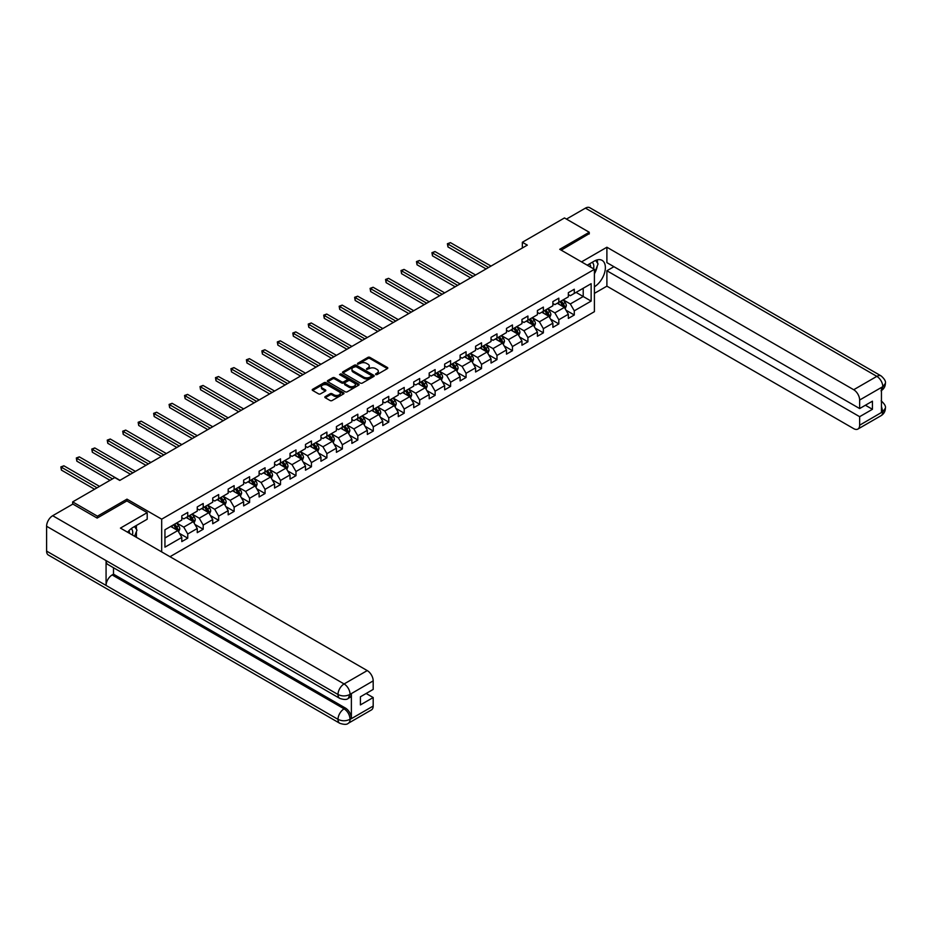 <?xml version="1.0" encoding="UTF-8"?>
<svg xmlns="http://www.w3.org/2000/svg" width="932" height="932" viewBox="0 0 932 932"><rect width="100%" height="100%" fill="white"/><g stroke="black" fill="none" stroke-linecap="round" stroke-linejoin="round"><path stroke-width="1.4" d="M375.689 374.582L377.052 374.582L387.386 368.618A1.375 0.792 0 0 0 387.386 367.488L369.876 357.375A1.375 0.792 0 0 0 367.93 357.375L357.597 363.352L357.597 364.132L360.3 363.363A4.404 2.54 0 0 1 366.521 363.363L367.977 364.202A4.404 2.54 0 0 1 369.27 365.996A4.404 2.54 0 0 1 367.977 367.802L366.649 369.363L369.34 368.583A4.404 2.54 0 0 1 375.573 368.583L377.029 369.433A4.404 2.54 0 0 1 378.322 371.227A4.404 2.54 0 0 1 377.029 373.021L375.689 374.582L375.689 373.79M325.221 396.589A1.375 0.792 0 0 0 325.221 397.708L330.138 400.55A1.375 0.792 0 0 0 332.083 400.55L343.558 393.921A1.375 0.792 0 0 0 343.558 392.791L326.049 382.679A1.375 0.792 0 0 0 324.103 382.679L312.628 389.308A1.375 0.792 0 0 0 312.628 390.438L318.558 393.863A1.375 0.792 0 0 0 320.503 393.863L325.419 391.021A1.375 0.792 0 0 0 325.419 389.902L322.472 388.201A3.681 2.12 0 0 1 321.4 386.698A3.681 2.12 0 0 1 323.672 384.741A3.681 2.12 0 0 1 327.68 385.196L339.213 391.848A3.681 2.12 0 0 1 340.285 393.351A3.681 2.12 0 0 1 338.013 395.319A3.681 2.12 0 0 1 334.005 394.853L332.083 393.747A1.375 0.792 0 0 0 330.138 393.747L325.221 396.589L325.221 397.708M126.985 500.973L126.985 499.144L97.441 516.188L72.673 501.894L72.673 504.177M126.985 499.144L161.679 519.171L594.406 269.325L594.406 311.672L169.997 556.707M589.257 233.967L589.257 232.254L559.724 249.298L594.406 269.325M589.257 232.254L564.477 217.948L522.351 242.262L522.351 247.982M72.673 501.894L114.787 477.568L119.75 480.434L527.314 245.128L522.351 242.262M360.393 383.075A1.375 0.792 0 0 0 362.338 383.075L373.814 376.446A1.375 0.792 0 0 0 373.814 375.328L356.304 365.216A1.375 0.792 0 0 0 354.358 365.216L342.883 371.845A1.375 0.792 0 0 0 342.883 372.963L360.393 383.075M339.912 374.792L340.891 374.92L340.891 373.779L358.692 384.066A1.375 0.792 0 0 1 358.692 385.184L347.205 391.813A1.375 0.792 0 0 1 345.259 391.813L327.749 381.701L332.666 378.881L332.666 377.74L327.749 380.582A1.375 0.792 0 0 0 327.749 381.701L327.749 380.582M332.666 378.881A1.375 0.792 0 0 1 334.611 378.881L334.611 377.74A1.375 0.792 0 0 0 332.666 377.74M334.611 377.74L341.718 381.84A1.375 0.792 0 0 0 343.663 381.84L346.914 379.965A1.375 0.792 0 0 0 346.914 378.835L339.528 374.571L340.891 373.779M161.679 551.907L161.679 519.171M179.468 533.395L187.74 538.172L187.74 533.989L197.258 528.502L197.258 532.673L203.199 529.236L203.199 525.066L212.717 519.567L212.717 523.749L218.659 520.312L218.659 516.142L228.177 510.643L228.177 514.825L234.13 511.388L234.13 507.206L243.636 501.719L243.636 505.89L249.59 502.465L249.59 498.282L259.108 492.795L259.108 496.966L265.049 493.529L265.049 489.358L274.567 483.859L274.567 488.042L280.509 484.605L280.509 480.434L290.027 474.936L290.027 479.118L295.98 475.681L295.98 471.499L305.486 466.012L305.486 470.182L311.439 466.757L311.439 462.575L320.957 457.088L320.957 461.258L326.899 457.822L326.899 453.651L336.417 448.152L336.417 452.335L342.359 448.898L342.359 444.727L351.877 439.228L351.877 443.411L357.818 439.974L357.818 435.792L367.336 430.304L367.336 434.475L373.289 431.05L373.289 426.868L382.796 421.369L382.796 425.551L388.749 422.114L388.749 417.944L398.267 412.445L398.267 416.627L404.208 413.191L404.208 409.02L413.726 403.521L413.726 407.703L419.668 404.267L419.668 400.084L429.186 394.597L429.186 398.768L435.127 395.343L435.127 391.16L444.646 385.662L444.646 389.844L450.599 386.407L450.599 382.237L460.105 376.738L460.105 380.92L466.058 377.483L466.058 373.301L475.576 367.814L475.576 371.996L481.518 368.559L481.518 364.377L491.036 358.89L491.036 363.061L496.977 359.635L496.977 355.453L506.495 349.954L506.495 354.137L512.449 350.7L512.449 346.529L521.955 341.03L521.955 345.213L527.908 341.776L527.908 337.594L537.414 332.107L537.414 336.277L543.368 332.852L543.368 328.67L552.886 323.183L552.886 327.353L558.827 323.917L558.827 319.746L568.345 314.247L568.345 318.429L574.287 314.993L574.287 310.822L591.144 301.094L591.144 283.689L583.211 288.268L583.211 296.516L591.144 301.094M187.74 538.172L181.798 541.597L181.798 537.426L164.941 547.154L164.941 529.76L181.798 520.033L181.798 515.85L187.74 512.414L187.74 516.596L197.258 511.097L197.258 506.926L203.199 503.49L203.199 507.672L212.717 502.173L212.717 498.003L218.659 494.566L218.659 498.737L228.177 493.249L228.177 489.067L234.13 485.642L234.13 489.813L243.636 484.325L243.636 480.143L249.59 476.706L249.59 480.889L259.108 475.39L259.108 471.219L265.049 467.782L265.049 471.965L274.567 466.466L274.567 462.284L280.509 458.859L280.509 463.029L290.027 457.542L290.027 453.36L295.98 449.935L295.98 454.105L305.486 448.618L305.486 444.436L311.439 440.999L311.439 445.181L320.957 439.683L320.957 435.512L326.899 432.075L326.899 436.258L336.417 430.759L336.417 426.576L342.359 423.151L342.359 427.322L351.877 421.835L351.877 417.653L357.818 414.216L357.818 418.398L367.336 412.899L367.336 408.729L373.289 405.292L373.289 409.474L382.796 403.975L382.796 399.805L388.749 396.368L388.749 400.55L398.267 395.052L398.267 390.869L404.208 387.444L404.208 391.615L413.726 386.128L413.726 381.945L419.668 378.508L419.668 382.691L429.186 377.192L429.186 373.021L435.127 369.585L435.127 373.767L444.646 368.268L444.646 364.097L450.599 360.661L450.599 364.831L460.105 359.344L460.105 355.162L466.058 351.737L466.058 355.908L475.576 350.42L475.576 346.238L481.518 342.801L481.518 346.984L491.036 341.485L491.036 337.314L496.977 333.877L496.977 338.06L506.495 332.561L506.495 328.39L512.449 324.953L512.449 329.124L521.955 323.637L521.955 319.455L527.908 316.03L527.908 320.2L537.414 314.713L537.414 310.531L543.368 307.094L543.368 311.276L552.886 305.778L552.886 301.607L558.827 298.17L558.827 302.352L568.345 296.854L568.345 292.683L574.287 289.246L574.287 293.417L591.144 283.689M186.155 517.505L193.285 521.629L183.779 527.128L176.637 523.003M181.798 517.738L183.779 518.879L187.74 516.596M183.779 527.128L187.74 533.989M193.285 521.629L197.258 528.502M201.615 508.581L208.756 512.705L199.238 518.192L192.097 514.08M197.258 508.814L199.238 509.955L203.199 507.672M199.238 518.192L203.199 525.066M208.756 512.705L212.717 519.567M217.074 499.657L224.216 503.781L214.698 509.268L207.568 505.156M212.717 499.89L214.698 501.032L218.659 498.737M214.698 509.268L218.659 516.142M224.216 503.781L228.177 510.643M232.546 490.733L239.675 494.845L230.157 500.344L223.028 496.22M228.177 490.954L230.157 492.108L234.13 489.813M230.157 500.344L234.13 507.206M239.675 494.845L243.636 501.719M248.005 481.797L255.135 485.922L245.629 491.42L238.487 487.296M243.636 482.03L245.629 483.172L249.59 480.889M245.629 491.42L249.59 498.282M255.135 485.922L259.108 492.795M263.465 472.873L270.606 476.998L261.088 482.485L253.947 478.372M259.108 473.107L261.088 474.248L265.049 471.965M261.088 482.485L265.049 489.358M270.606 476.998L274.567 483.859M278.924 463.95L286.066 468.074L276.548 473.561L269.406 469.437M274.567 464.183L276.548 465.324L280.509 463.029M276.548 473.561L280.509 480.434M286.066 468.074L290.027 474.936M294.384 455.026L301.525 459.138L292.007 464.637L284.877 460.513M290.027 455.247L292.007 456.4L295.98 454.105M292.007 464.637L295.98 471.499M301.525 459.138L305.486 466.012M309.855 446.09L316.985 450.214L307.467 455.713L300.337 451.589M305.486 446.323L307.467 447.465L311.439 445.181M307.467 455.713L311.439 462.575M316.985 450.214L320.957 457.088M325.315 437.166L332.444 441.29L322.938 446.778L315.797 442.665M320.957 437.399L322.938 438.541L326.899 436.258M322.938 446.778L326.899 453.651M332.444 441.29L336.417 448.152M340.774 428.242L347.916 432.366L338.398 437.854L331.256 433.73M336.417 428.475L338.398 429.617L342.359 427.322M338.398 437.854L342.359 444.727M347.916 432.366L351.877 439.228M356.234 419.318L363.375 423.431L353.857 428.93L346.727 424.806M351.877 419.54L353.857 420.693L357.818 418.398M353.857 428.93L357.818 435.792M363.375 423.431L367.336 430.304M371.693 410.383L378.835 414.507L369.317 420.006L362.187 415.882M367.336 410.616L369.317 411.758L373.289 409.474M369.317 420.006L373.289 426.868M378.835 414.507L382.796 421.369M387.164 401.459L394.294 405.583L384.788 411.07L377.646 406.958M382.796 401.692L384.788 402.834L388.749 400.55M384.788 411.07L388.749 417.944M394.294 405.583L398.267 412.445M402.624 392.535L409.754 396.659L400.247 402.146L393.106 398.022M398.267 392.768L400.247 393.91L404.208 391.615M400.247 402.146L404.208 409.02M409.754 396.659L413.726 403.521M418.084 383.611L425.225 387.724L415.707 393.222L408.565 389.098M413.726 383.833L415.707 384.974L419.668 382.691M415.707 393.222L419.668 400.084M425.225 387.724L429.186 394.597M433.543 374.676L440.685 378.8L431.167 384.299L424.037 380.174M429.186 374.909L431.167 376.05L435.127 373.767M431.167 384.299L435.127 391.16M440.685 378.8L444.646 385.662M449.014 365.752L456.144 369.876L446.626 375.363L439.496 371.251M444.646 365.985L446.626 367.126L450.599 364.831M446.626 375.363L450.599 382.237M456.144 369.876L460.105 376.738M464.474 356.828L471.604 360.94L462.097 366.439L454.956 362.315M460.105 357.049L462.097 358.203L466.058 355.908M462.097 366.439L466.058 373.301M471.604 360.94L475.576 367.814M479.933 347.904L487.075 352.016L477.557 357.515L470.415 353.391M475.576 348.125L477.557 349.267L481.518 346.984M477.557 357.515L481.518 364.377M487.075 352.016L491.036 358.89M495.393 338.968L502.534 343.093L493.016 348.591L485.875 344.467M491.036 339.201L493.016 340.343L496.977 338.06M493.016 348.591L496.977 355.453M502.534 343.093L506.495 349.954M510.853 330.045L517.994 334.169L508.476 339.656L501.346 335.543M506.495 330.278L508.476 331.419L512.449 329.124M508.476 339.656L512.449 346.529M517.994 334.169L521.955 341.03M526.324 321.121L533.453 325.233L523.935 330.732L516.806 326.608M521.955 321.342L523.935 322.495L527.908 320.2M523.935 330.732L527.908 337.594M533.453 325.233L537.414 332.107M541.783 312.197L548.913 316.309L539.407 321.808L532.265 317.684M537.414 312.418L539.407 313.56L543.368 311.276M539.407 321.808L543.368 328.67M548.913 316.309L552.886 323.183M557.243 303.261L564.384 307.385L554.866 312.872L547.725 308.76M552.886 303.494L554.866 304.636L558.827 302.352M554.866 312.872L558.827 319.746M564.384 307.385L568.345 314.247M576.069 292.392L583.211 296.516L570.326 303.948L563.184 299.836M568.345 294.57L570.326 295.712L574.287 293.417M570.326 303.948L574.287 310.822M97.441 516.188L97.441 517.912M164.941 537.997L177.826 530.553L170.696 526.44M177.826 530.553L181.798 537.426M566.015 310.216L574.287 314.993M550.556 319.14L558.827 323.917M535.096 328.076L543.368 332.852M519.625 337L527.908 341.776M504.165 345.923L512.449 350.7M488.706 354.847L496.977 359.635M473.246 363.783L481.518 368.559M457.775 372.707L466.058 377.483M442.316 381.631L450.599 386.407M426.856 390.555L435.127 395.343M411.396 399.49L419.668 404.267M395.937 408.414L404.208 413.191M380.466 417.338L388.749 422.114M365.006 426.262L373.289 431.05M349.547 435.197L357.818 439.974M334.087 444.121L342.359 448.898M318.627 453.045L326.899 457.822M303.156 461.969L311.439 466.757M287.697 470.905L295.98 475.681M272.237 479.829L280.509 484.605M256.778 488.752L265.049 493.529M241.318 497.688L249.59 502.465M225.847 506.612L234.13 511.388M210.387 515.536L218.659 520.312M194.928 524.46L203.199 529.236M376.074 374.722L377.029 374.163A4.404 2.54 0 0 0 378.322 372.369L378.322 371.227M369.27 365.996L369.27 367.15A4.404 2.54 0 0 1 367.977 368.944L367.033 369.491M387.386 367.488L387.386 368.618L369.876 358.529A1.375 0.792 0 0 0 367.93 358.529L357.981 364.272M373.814 375.328L373.814 376.446L356.304 366.358A1.375 0.792 0 0 0 354.358 366.358L342.894 372.975M371.39 376.283L371.39 375.491L356.012 366.614L353.24 367.429A4.404 2.54 0 0 0 351.958 369.235A4.404 2.54 0 0 0 353.24 371.029L363.748 377.099A4.404 2.54 0 0 0 369.981 377.099L371.39 376.283L371.39 377.425L371.67 375.887M351.958 369.235L351.958 370.377A4.404 2.54 0 0 0 353.24 372.171L353.24 371.029M371.39 377.425L369.981 378.241A4.404 2.54 0 0 1 363.748 378.241L353.24 372.171M334.611 378.881L341.718 382.982A1.375 0.792 0 0 0 343.663 382.982L346.914 381.106A1.375 0.792 0 0 0 347.321 380.547L347.321 379.394M340.891 374.92L358.669 385.196M349.081 386.093A3.681 2.12 0 0 0 353.088 386.559A3.681 2.12 0 0 0 355.372 384.59A3.681 2.12 0 0 0 354.288 383.087L350.222 380.745A1.375 0.792 0 0 0 348.277 380.745L345.026 382.633A1.375 0.792 0 0 0 345.026 383.751L349.081 386.093L349.081 387.246A3.681 2.12 0 0 0 353.088 387.7A3.681 2.12 0 0 0 355.372 385.743L355.372 384.59M344.619 383.192L344.619 384.333A1.375 0.792 0 0 0 345.026 384.893L345.026 383.751M349.081 387.246L345.026 384.893M340.285 393.351L340.285 394.504A3.681 2.12 0 0 1 338.013 396.461A3.681 2.12 0 0 1 334.005 396.007L332.083 394.888A1.375 0.792 0 0 0 330.138 394.888L325.245 397.719M321.4 386.698L321.4 387.84A3.681 2.12 0 0 0 322.472 389.343L322.472 388.201M325.396 391.032L322.472 389.343M343.558 392.791L343.558 393.921L326.049 383.833A1.375 0.792 0 0 0 324.103 383.833L312.639 390.45L312.628 389.308M565.165 308.737L566.341 305.766A3.716 2.144 -120 0 0 565.153 302.609L563.114 299.871M559.55 304.589L558.152 302.737M491.036 266.074L450.424 242.623L447.954 244.056L447.954 246.922L486.073 268.929M560.039 301.653L562.089 304.38A3.716 2.144 60 0 1 563.149 306.616L564.338 305.929A3.716 2.144 -120 0 0 563.278 303.692L561.227 300.966M560.295 301.502L562.567 304.531A1.887 1.095 60 0 1 562.905 305.102L564.338 305.929M447.954 246.922L447.407 243.741L488.554 267.496M447.407 243.741L450.424 242.623M593.509 268.812A9.11 5.266 120 0 0 592.158 262.335M590.608 267.135A6.233 3.6 120 0 0 589.315 264.001A6.233 3.6 120 0 0 589.304 263.989M595.641 260.436L598.076 263.896L594.406 273.344M132.426 535.015A9.11 5.266 120 0 0 131.214 528.642M129.525 533.337A6.233 3.6 120 0 0 128.884 530.774M134.499 526.557L136.992 530.098L134.592 536.273M594.406 286.776A15.774 9.099 120 0 0 604.553 272.878A15.774 9.099 120 0 0 602.095 260.366A15.774 9.099 120 0 0 594.208 261.146L587.23 265.177M594.406 293.37L606.895 286.159L606.895 270.758L859.642 416.686L859.642 425.213L882.93 411.641L881.451 412.328L881.451 387.724L882.79 386.663L859.642 400.026A8.411 4.858 -120 0 0 853.7 389.727L876.837 376.365L585.436 208.127L566.458 219.09M613.932 266.703L606.895 270.758M865.397 405.234L872.434 409.299L872.434 401.179L859.642 408.554L606.895 262.638L606.895 247.236L853.7 389.727M581.521 261.892L606.895 247.236M606.895 286.159L853.7 428.638A8.411 4.858 -120 0 0 857.906 429.058A8.411 4.858 -120 0 0 859.642 425.213M585.436 208.127A8.621 4.975 -60 0 1 589.746 207.708L881.148 375.945A8.621 4.975 -60 0 0 876.837 376.365A8.411 4.858 60 0 1 882.79 386.663M859.642 408.554L859.642 400.026M872.434 409.299L859.642 416.686M589.257 233.617L561.204 250.16M594.406 273.798A15.774 9.099 120 0 0 597.284 265.946M597.529 263.127A15.774 9.099 120 0 0 597.144 259.911M881.451 406.445L882.79 411.56M881.148 400.83C884.538 403.871 885.948 406.305 885.4 408.123L882.942 411.641M881.148 375.945C884.526 378.951 885.948 381.409 885.4 383.297L882.942 386.757M339.784 698.394A8.621 4.975 -60 0 1 338.001 694.503C341.962 696.414 345.935 696.39 349.884 694.457L348.3 698.383C346.89 699.816 344.048 699.816 339.784 698.394L107.856 564.489A8.621 4.975 -60 0 1 106.073 560.598L46.6 526.265A8.621 4.975 -60 0 1 52.693 515.711L72.871 504.061L97.149 518.087L126.88 500.915L147.198 512.647L147.198 519.229L133.125 527.349A15.774 9.099 120 0 0 127.602 532.23M147.198 512.647L120.438 528.095L367.243 670.586A8.411 4.858 60 0 1 373.184 680.884L373.184 689.412L360.404 696.798L360.404 704.918L373.184 697.532L373.184 706.06A8.411 4.858 60 0 1 371.449 709.916L348.3 723.279A8.411 4.858 -120 0 0 350.048 719.422L373.184 706.06M136.049 537.112L139.369 539.022M136.398 536.914L136.398 531.624M136.398 529.26L136.398 525.462M348.3 723.279C346.96 724.7 344.118 724.7 339.784 723.29L48.382 555.053A8.621 4.975 -60 0 1 46.6 551.103L106.073 585.436A8.621 4.975 -60 0 1 112.166 574.939L344.094 708.833L345.434 708.064A8.411 4.858 60 0 1 351.376 718.362L351.376 693.758A8.411 4.858 60 0 1 349.64 697.614L348.3 698.383M46.6 526.265L46.6 551.103M52.693 515.711L344.094 683.948A8.621 4.975 -60 0 0 338.001 694.503L106.073 560.598L106.073 585.436L338.001 719.341C341.951 721.252 345.923 721.252 349.896 719.341L350.048 719.422M373.184 697.532L366.148 693.478M113.506 567.751L113.506 574.159L345.434 708.064M113.506 574.159L112.166 574.939M549.705 317.672L550.882 314.701A3.716 2.144 -120 0 0 549.694 311.533L547.643 308.807M544.078 313.525L542.692 311.661M475.576 274.998L434.964 251.547L432.483 252.98L432.483 255.846L470.613 277.853M544.579 310.577L546.618 313.303A3.716 2.144 60 0 1 547.69 315.54L548.878 314.853A3.716 2.144 -120 0 0 547.806 312.616L545.768 309.89M544.836 310.426L547.107 313.455A1.887 1.095 60 0 1 547.445 314.037L548.878 314.853M432.483 255.846L431.947 252.665L473.095 276.431M431.947 252.665L434.964 251.547M534.234 326.596L535.422 323.625A3.716 2.144 -120 0 0 534.234 320.457L532.184 317.73M528.619 322.449L527.232 320.596M460.105 283.922L419.505 260.482L417.023 261.904L417.023 264.77L455.154 286.788M529.108 319.501L531.158 322.239A3.716 2.144 60 0 1 532.219 324.464L533.407 323.788A3.716 2.144 -120 0 0 532.347 321.552L530.308 318.814M529.376 319.35L531.648 322.39A1.887 1.095 60 0 1 531.986 322.961L533.407 323.788M417.023 264.77L416.476 261.589L457.635 285.355M416.476 261.589L419.505 260.482M518.774 335.52L519.951 332.549A3.716 2.144 -120 0 0 518.774 329.392L516.724 326.654M513.159 331.373L511.773 329.52M444.646 292.846L404.045 269.406L401.564 270.839L401.564 273.693L439.694 295.712M513.649 328.437L515.699 331.163A3.716 2.144 60 0 1 516.759 333.4L517.947 332.712A3.716 2.144 -120 0 0 516.887 330.476L514.837 327.749M513.905 328.285L516.177 331.314A1.887 1.095 60 0 1 516.526 331.885L517.947 332.712M401.564 273.693L401.016 270.525L442.164 294.279M401.016 270.525L404.045 269.406M503.315 344.444L504.492 341.473A3.716 2.144 -120 0 0 503.303 338.316L501.265 335.59M497.7 340.297L496.302 338.444M429.186 301.782L388.574 278.33L386.104 279.763L386.104 282.629L424.235 304.636M498.189 337.361L500.239 340.087A3.716 2.144 60 0 1 501.3 342.324L502.488 341.636A3.716 2.144 -120 0 0 501.428 339.399L499.377 336.673M498.445 337.209L500.717 340.238A1.887 1.095 60 0 1 501.067 340.809L502.488 341.636M386.104 282.629L385.557 279.449L426.705 303.203M385.557 279.449L388.574 278.33M487.855 353.379L489.032 350.409A3.716 2.144 -120 0 0 487.844 347.24L485.805 344.514M482.228 349.232L480.842 347.368M413.726 310.705L373.115 287.254L370.633 288.687L370.633 291.553L408.764 313.56M482.729 346.285L484.768 349.011A3.716 2.144 60 0 1 485.84 351.248L487.028 350.56A3.716 2.144 -120 0 0 485.968 348.335L483.918 345.597M482.986 346.133L485.257 349.162A1.887 1.095 60 0 1 485.595 349.745L487.028 350.56M370.633 291.553L370.097 288.372L411.245 312.138M370.097 288.372L373.115 287.254M472.396 362.303L473.572 359.333A3.716 2.144 -120 0 0 472.384 356.164L470.334 353.438M466.769 358.156L465.383 356.304M398.267 319.629L357.655 296.19L355.174 297.611L355.174 300.477L393.304 322.495M467.27 355.208L469.309 357.946A3.716 2.144 60 0 1 470.38 360.171L471.569 359.496A3.716 2.144 -120 0 0 470.497 357.259L468.458 354.521M467.526 355.057L469.798 358.098A1.887 1.095 60 0 1 470.136 358.669L471.569 359.496M355.174 300.477L354.626 297.296L395.785 321.062M354.626 297.296L357.655 296.19M456.925 371.227L458.113 368.257A3.716 2.144 -120 0 0 456.925 365.099L454.874 362.362M451.309 367.08L449.923 365.228M382.796 328.553L342.195 305.113L339.714 306.546L339.714 309.401L377.844 331.419M451.799 364.144L453.849 366.87A3.716 2.144 60 0 1 454.909 369.107L456.098 368.42A3.716 2.144 -120 0 0 455.037 366.183L452.999 363.457M452.067 363.993L454.327 367.022A1.887 1.095 60 0 1 454.676 367.592L456.098 368.42M339.714 309.401L339.166 306.232L380.326 329.986M339.166 306.232L342.195 305.113M441.465 380.151L442.642 377.18A3.716 2.144 -120 0 0 441.465 374.023L439.415 371.297M435.85 376.004L434.463 374.151M367.336 337.489L326.736 314.037L324.254 315.47L324.254 318.336L362.385 340.343M436.339 373.068L438.39 375.794A3.716 2.144 60 0 1 439.45 378.031L440.638 377.344A3.716 2.144 -120 0 0 439.578 375.107L437.527 372.381M436.595 372.917L438.867 375.945A1.887 1.095 60 0 1 439.217 376.516L440.638 377.344M324.254 318.336L323.707 315.156L364.855 338.91M323.707 315.156L326.736 314.037M426.006 389.087L427.182 386.116A3.716 2.144 -120 0 0 425.994 382.947L423.955 380.221M420.39 384.939L418.992 383.075M351.877 346.413L311.265 322.961L308.795 324.394L308.795 327.26L346.925 349.267M420.88 381.992L422.93 384.73A3.716 2.144 60 0 1 423.99 386.955L425.178 386.267A3.716 2.144 -120 0 0 424.118 384.042L422.068 381.305M421.136 381.84L423.408 384.869A1.887 1.095 60 0 1 423.757 385.452L425.178 386.267M308.795 327.26L308.247 324.08L349.395 347.846M308.247 324.08L311.265 322.961M410.546 398.011L411.723 395.04A3.716 2.144 -120 0 0 410.534 391.871L408.496 389.145M404.919 393.863L403.533 392.011M336.417 355.337L295.805 331.897L293.324 333.33L293.324 336.184L331.454 358.203M405.42 390.916L407.459 393.654A3.716 2.144 60 0 1 408.531 395.89L409.719 395.203A3.716 2.144 -120 0 0 408.647 392.966L406.608 390.228M405.676 390.776L407.948 393.805A1.887 1.095 60 0 1 408.286 394.376L409.719 395.203M293.324 336.184L292.788 333.015L333.936 356.77M292.788 333.015L295.805 331.897M395.075 406.935L396.263 403.964A3.716 2.144 -120 0 0 395.075 400.807L393.024 398.069M389.46 402.787L388.073 400.935M320.946 364.261L280.346 340.821L277.864 342.254L277.864 345.108L315.995 367.126M389.96 399.851L391.999 402.577A3.716 2.144 60 0 1 393.059 404.814L394.259 404.127A3.716 2.144 -120 0 0 393.188 401.89L391.149 399.164M390.217 399.7L392.488 402.729A1.887 1.095 60 0 1 392.826 403.3L394.259 404.127M277.864 345.108L277.317 341.939L318.476 365.693M277.317 341.939L280.346 340.821M379.615 415.858L380.792 412.899A3.716 2.144 -120 0 0 379.615 409.731L377.565 407.004M374 411.711L372.614 409.859M305.486 373.196L264.886 349.745L262.405 351.178L262.405 354.043L300.535 376.05M374.489 408.775L376.54 411.501A3.716 2.144 60 0 1 377.6 413.738L378.788 413.051A3.716 2.144 -120 0 0 377.728 410.814L375.678 408.088M374.757 408.624L377.017 411.653A1.887 1.095 60 0 1 377.367 412.224L378.788 413.051M262.405 354.043L261.857 350.863L303.017 374.617M261.857 350.863L264.886 349.745M364.156 424.794L365.332 421.823A3.716 2.144 -120 0 0 364.156 418.654L362.105 415.928M358.54 420.647L357.154 418.783M290.027 382.12L249.415 358.669L246.945 360.102L246.945 362.967L285.075 384.974M359.03 417.699L361.08 420.437A3.716 2.144 60 0 1 362.14 422.662L363.329 421.975A3.716 2.144 -120 0 0 362.268 419.75L360.218 417.012M359.286 417.548L361.558 420.577A1.887 1.095 60 0 1 361.907 421.159L363.329 421.975M246.945 362.967L246.398 359.787L287.545 383.553M246.398 359.787L249.415 358.669M348.696 433.718L349.873 430.747A3.716 2.144 -120 0 0 348.685 427.59L346.646 424.852M343.081 429.57L341.683 427.718M274.567 391.044L233.955 367.604L231.486 369.037L231.486 371.891L269.604 393.91M343.57 426.623L345.621 429.361A3.716 2.144 60 0 1 346.681 431.598L347.869 430.91A3.716 2.144 -120 0 0 346.809 428.673L344.758 425.936M343.826 426.483L346.098 429.512A1.887 1.095 60 0 1 346.436 430.083L347.869 430.91M231.486 371.891L230.938 368.723L272.086 392.477M230.938 368.723L233.955 367.604M333.237 442.642L334.413 439.671A3.716 2.144 -120 0 0 333.225 436.514L331.175 433.776M327.61 438.494L326.223 436.642M259.108 399.968L218.496 376.528L216.014 377.961L216.014 380.815L254.145 402.834M328.111 435.559L330.149 438.285A3.716 2.144 60 0 1 331.221 440.521L332.409 439.834A3.716 2.144 -120 0 0 331.338 437.597L329.299 434.871M328.367 435.407L330.639 438.436A1.887 1.095 60 0 1 330.977 439.007L332.409 439.834M216.014 380.815L215.478 377.646L256.626 401.401M215.478 377.646L218.496 376.528M317.765 451.577L318.954 448.607A3.716 2.144 -120 0 0 317.765 445.438L315.715 442.712M312.15 447.418L310.764 445.566M243.636 408.903L203.036 385.452L200.555 386.885L200.555 389.751L238.685 411.758M312.651 444.482L314.69 447.209A3.716 2.144 60 0 1 315.75 449.445L316.938 448.758A3.716 2.144 -120 0 0 315.878 446.521L313.839 443.795M312.907 444.331L315.179 447.36A1.887 1.095 60 0 1 315.517 447.931L316.938 448.758M200.555 389.751L200.007 386.57L241.167 410.325M200.007 386.57L203.036 385.452M302.306 460.501L303.483 457.53A3.716 2.144 -120 0 0 302.306 454.362L300.255 451.636M296.691 456.354L295.304 454.49M228.177 417.827L187.577 394.387L185.095 395.809L185.095 398.675L223.226 420.693M297.18 453.406L299.23 456.144A3.716 2.144 60 0 1 300.29 458.369L301.479 457.682A3.716 2.144 -120 0 0 300.419 455.457L298.368 452.719M297.448 453.255L299.708 456.284A1.887 1.095 60 0 1 300.057 456.866L301.479 457.682M185.095 398.675L184.548 395.494L225.707 419.26M184.548 395.494L187.577 394.387M286.846 469.425L288.023 466.454A3.716 2.144 -120 0 0 286.835 463.297L284.796 460.559M281.231 465.278L279.833 463.425M212.717 426.751L172.105 403.311L169.636 404.744L169.636 407.599L207.766 429.617M281.72 462.33L283.771 465.068A3.716 2.144 60 0 1 284.831 467.305L286.019 466.617A3.716 2.144 -120 0 0 284.959 464.381L282.909 461.643M281.977 462.19L284.248 465.219A1.887 1.095 60 0 1 284.598 465.79L286.019 466.617M169.636 407.599L169.088 404.43L210.236 428.184M169.088 404.43L172.105 403.311M271.387 478.349L272.563 475.378A3.716 2.144 -120 0 0 271.375 472.221L269.336 469.483M265.771 474.202L264.373 472.349M197.258 435.675L156.646 412.235L154.164 413.668L154.164 416.522L192.295 438.541M266.261 471.266L268.3 473.992A3.716 2.144 60 0 1 269.371 476.229L270.56 475.541A3.716 2.144 -120 0 0 269.499 473.305L267.449 470.578M266.517 471.114L268.789 474.143A1.887 1.095 60 0 1 269.127 474.714L270.56 475.541M154.164 416.522L153.629 413.354L194.776 437.108M153.629 413.354L156.646 412.235M255.927 487.285L257.104 484.314A3.716 2.144 -120 0 0 255.916 481.145L253.865 478.419M250.3 483.125L248.914 481.273M181.798 444.611L141.186 421.159L138.705 422.592L138.705 425.458L176.835 447.465M250.801 480.19L252.84 482.916A3.716 2.144 60 0 1 253.912 485.153L255.1 484.465A3.716 2.144 -120 0 0 254.028 482.228L251.99 479.502M251.058 480.038L253.329 483.067A1.887 1.095 60 0 1 253.667 483.65L255.1 484.465M138.705 425.458L138.157 422.278L179.317 446.044M138.157 422.278L141.186 421.159M240.456 496.208L241.644 493.238A3.716 2.144 -120 0 0 240.456 490.069L238.406 487.343M234.841 492.061L233.454 490.209M166.327 453.535L125.727 430.095L123.245 431.516L123.245 434.382L161.376 456.4M235.33 489.114L237.38 491.851A3.716 2.144 60 0 1 238.441 494.077L239.629 493.389A3.716 2.144 -120 0 0 238.569 491.164L236.53 488.426M235.598 488.962L237.858 491.991A1.887 1.095 60 0 1 238.208 492.574L239.629 493.389M123.245 434.382L122.698 431.201L163.857 454.967M122.698 431.201L125.727 430.095M224.996 505.132L226.173 502.162A3.716 2.144 -120 0 0 224.996 499.004L222.946 496.267M219.381 500.985L217.995 499.133M150.868 462.458L110.267 439.019L107.786 440.452L107.786 443.306L145.916 465.324M219.87 498.038L221.921 500.775A3.716 2.144 60 0 1 222.981 503.012L224.169 502.325A3.716 2.144 -120 0 0 223.109 500.088L221.059 497.362M220.127 497.898L222.399 500.927A1.887 1.095 60 0 1 222.748 501.498L224.169 502.325M107.786 443.306L107.238 440.137L148.386 463.891M107.238 440.137L110.267 439.019M209.537 514.056L210.714 511.086A3.716 2.144 -120 0 0 209.525 507.928L207.487 505.191M203.922 509.909L202.524 508.057M135.408 471.382L94.796 447.942L92.326 449.375L92.326 452.23L130.457 474.248M204.411 506.973L206.461 509.699A3.716 2.144 60 0 1 207.521 511.936L208.71 511.249A3.716 2.144 -120 0 0 207.65 509.012L205.599 506.286M204.667 506.822L206.939 509.851A1.887 1.095 60 0 1 207.288 510.421L208.71 511.249M92.326 452.23L91.779 449.061L132.927 472.815M91.779 449.061L94.796 447.942M194.077 522.992L195.254 520.021A3.716 2.144 -120 0 0 194.066 516.852L192.027 514.126M188.45 518.844L187.064 516.98M119.948 480.318L79.337 456.866L76.855 458.299L76.855 461.165L110.034 480.318M188.951 515.897L190.99 518.623A3.716 2.144 60 0 1 192.062 520.86L193.25 520.173A3.716 2.144 -120 0 0 192.19 517.936L190.14 515.21M189.208 515.745L191.479 518.774A1.887 1.095 60 0 1 191.817 519.357L193.25 520.173M76.855 461.165L76.319 457.985L112.516 478.885M76.319 457.985L79.337 456.866M178.618 531.916L179.794 528.945A3.716 2.144 -120 0 0 178.606 525.776L176.556 523.05M172.991 527.768L171.605 525.916M99.526 486.376L63.877 465.802L61.396 467.223L61.396 470.089L94.575 489.242M173.492 524.821L175.531 527.559A3.716 2.144 60 0 1 176.591 529.784L177.791 529.096A3.716 2.144 -120 0 0 176.719 526.871L174.68 524.134M173.748 524.669L176.02 527.698A1.887 1.095 60 0 1 176.358 528.281L177.791 529.096M61.396 470.089L60.848 466.909L97.044 487.809M60.848 466.909L63.877 465.802M377.029 374.163L377.029 373.021M366.649 369.363L366.649 368.571M367.977 368.944L367.977 367.802M357.597 364.132L357.597 363.352M367.93 358.529L367.93 357.375M369.876 358.529L369.876 357.375M342.883 372.963L342.883 371.845M354.358 366.358L354.358 365.216M356.304 366.358L356.304 365.216M363.748 378.241L363.748 377.099M369.981 378.241L369.981 377.099M341.718 382.982L341.718 381.84M343.663 382.982L343.663 381.84M346.914 381.106L346.914 379.965M358.692 385.184L358.692 384.066M330.138 394.888L330.138 393.747M332.083 394.888L332.083 393.747M334.005 396.007L334.005 394.853M325.419 391.021L325.419 389.902M324.103 383.833L324.103 382.679M326.049 383.833L326.049 382.679M564.011 307.176L566.318 305.847M563.278 303.692L565.153 302.609M560.633 305.218L562.089 304.38M885.4 408.158C885.307 411.455 883.851 413.971 881.043 415.695A8.411 4.858 -120 0 0 882.79 411.851M881.451 390.52L882.79 386.955M351.376 718.362L349.896 719.341M373.184 680.884L349.896 694.457M350.048 694.526L351.376 693.758M350.048 694.247A8.411 4.858 60 0 0 344.094 683.948L367.243 670.586M339.784 723.29A8.621 4.975 -60 0 1 338.001 719.341A8.621 4.975 -60 0 1 344.094 708.833C347.671 711.233 349.663 714.669 350.048 719.143M548.552 316.099L550.859 314.771M547.806 312.616L549.694 311.533M545.173 314.142L546.618 313.303M533.092 325.023L535.387 323.695M532.347 321.552L534.234 320.457M529.702 323.078L531.158 322.239M517.621 333.959L519.928 332.619M516.887 330.476L518.774 329.392M514.243 332.002L515.699 331.163M502.162 342.883L504.468 341.555M501.428 339.399L503.303 338.316M498.783 340.926L500.239 340.087M486.702 351.807L489.009 350.479M485.968 348.335L487.844 347.24M483.324 349.85L484.768 349.011M471.243 360.731L473.549 359.403M470.497 357.259L472.384 356.164M467.864 358.785L469.309 357.946M455.783 369.666L458.078 368.326M455.037 366.183L456.925 365.099M452.393 367.709L453.849 366.87M440.312 378.59L442.618 377.262M439.578 375.107L441.465 374.023M436.933 376.633L438.39 375.794M424.852 387.514L427.159 386.186M424.118 384.042L425.994 382.947M421.474 385.557L422.93 384.73M409.393 396.438L411.699 395.11M408.647 392.966L410.534 391.871M406.014 394.492L407.459 393.654M393.933 405.373L396.24 404.034M393.188 401.89L395.075 400.807M390.543 403.416L391.999 402.577M378.474 414.297L380.769 412.969M377.728 410.814L379.615 409.731M375.083 412.34L376.54 411.501M363.002 423.221L365.309 421.893M362.268 419.75L364.156 418.654M359.624 421.276L361.08 420.437M347.543 432.145L349.85 430.817M346.809 428.673L348.685 427.59M344.164 430.2L345.621 429.361M332.083 441.081L334.39 439.741M331.338 437.597L333.225 436.514M328.705 439.123L330.149 438.285M316.624 450.005L318.93 448.676M315.878 446.521L317.765 445.438M313.234 448.047L314.69 447.209M301.164 458.928L303.459 457.6M300.419 455.457L302.306 454.362M297.774 456.983L299.23 456.144M285.693 467.852L288 466.524M284.959 464.381L286.835 463.297M282.314 465.907L283.771 465.068M270.233 476.788L272.54 475.448M269.499 473.305L271.375 472.221M266.855 474.831L268.3 473.992M254.774 485.712L257.081 484.384M254.028 482.228L255.916 481.145M251.395 483.755L252.84 482.916M239.314 494.636L241.609 493.308M238.569 491.164L240.456 490.069M235.924 492.69L237.38 491.851M223.843 503.56L226.15 502.232M223.109 500.088L224.996 499.004M220.465 501.614L221.921 500.775M208.384 512.495L210.69 511.167M207.65 509.012L209.525 507.928M205.005 510.538L206.461 509.699M192.924 521.419L195.231 520.091M192.19 517.936L194.066 516.852M189.546 519.462L190.99 518.623M177.464 530.343L179.771 529.015M176.719 526.871L178.606 525.776M174.086 528.397L175.531 527.559M857.906 429.058L881.043 415.695M885.4 383.32C885.284 386.594 883.839 389.087 881.043 390.799"/></g></svg>
